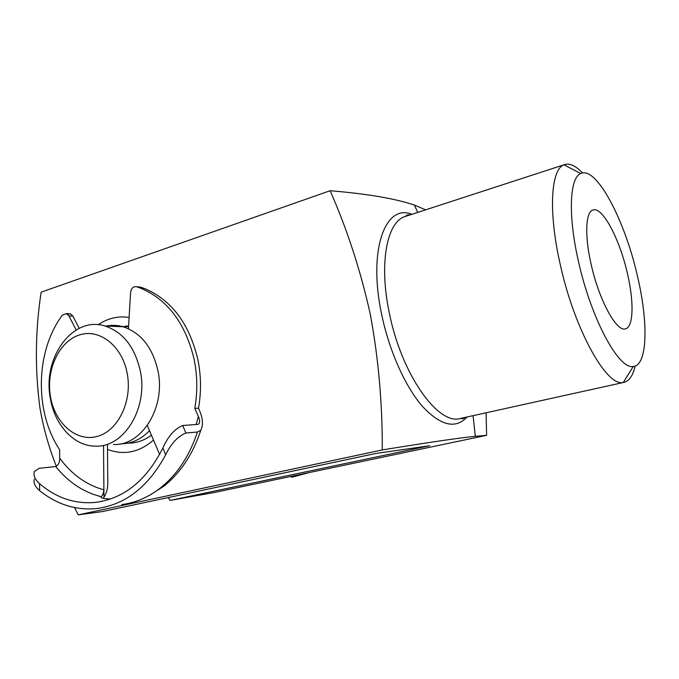 <?xml version="1.0" encoding="UTF-8"?>
<svg xmlns="http://www.w3.org/2000/svg" width="679" height="679" viewBox="0 0 679 679"><rect width="100%" height="100%" fill="white"/><g stroke="black" fill="none" stroke-linecap="round" stroke-linejoin="round"><path stroke-width="1.02" d="M578.525 261.653C591.154 318.926 618.976 369.945 633.227 366.499C647.698 365.531 648.504 322.27 637.352 275.657C624.79 219.988 596.238 165.591 580.689 173.569C569.571 177.737 567.839 215.506 578.525 261.653M635.12 366.066C632.955 375.58 629.263 381.012 624.052 382.353L623.305 382.481C606.822 387.259 574.493 329.773 560.226 264.394C548.157 211.772 550.864 169.13 564.028 164.827L564.741 164.556C569.91 163.07 575.843 165.88 582.54 172.984M98.166 324.732C107.791 318.239 118.104 315.803 129.112 317.441M128.603 325.996L125.615 326.064M627.371 273.281C619.689 239.186 602.545 206.492 593.081 209.964C585.612 211.576 584.441 235.621 591.214 264.674C599.124 300.356 616.676 332.286 625.461 328.848C633.6 327.202 634.093 301.578 627.371 273.281M425.648 209.828L414.411 205.083C395.475 198.633 367.381 193.846 330.121 190.723C347.249 229.553 360.642 270.768 370.31 314.352C378.492 358.504 382.472 403.699 382.269 449.931C428.95 442.352 459.972 437.802 475.317 436.3L486.622 435.332L486.088 412.79M330.121 190.723L41.139 292.157C35.257 330.698 34.841 369.198 39.891 407.655C43.405 428.008 48.888 447.571 56.357 466.337M74.605 507.595L78.212 514.86L102.156 511.61L375.563 453.521L429.714 445.721L170.098 500.415L213.613 492.64L486.622 435.332M78.212 514.86L382.269 449.931M153.505 440.068C139.127 452.469 123.799 455.575 107.503 449.388M170.098 500.415L168.29 497.563M128.187 443.132C136.445 443.183 144.186 440.535 151.417 435.18M309.658 472.482L291.546 477.303M273.306 480.112L289.067 476.802M196.189 424.485L198.336 416.439L194.797 408.41C197.699 391.758 197.428 375.181 193.973 358.673C185.206 322.966 167.424 299.464 140.629 288.176L136.496 286.742C133.245 286.309 131.276 288.168 130.606 292.309L128.441 328.729M185.927 433.015C177.923 436.198 171.184 443.421 165.71 454.692L162.858 448.03C168.01 436.427 174.605 428.924 182.659 425.512L185.927 433.015L197.428 432.031L200.763 430.325C203.581 424.757 202.826 417.381 198.514 408.198C201.408 391.63 201.137 375.131 197.691 358.699C188.949 323.153 171.21 299.753 144.474 288.507L140.349 287.073L136.496 286.742M147.292 425.521L159.624 454.429M110.49 499.023L105.101 498.632C101.748 498.174 100.45 497.529 101.196 496.68C83.559 492.317 68.392 482.268 55.695 466.515L39.127 468.323L34.366 471.523C33.186 475.393 34.909 479.442 39.552 483.669L39.603 490.611C57.095 504.692 76.345 510.65 97.343 508.478C125.81 504.404 148.599 486.47 165.71 454.692M182.659 425.512L197.954 424.35L199.074 423.755C199.974 421.905 199.719 419.461 198.336 416.439M162.858 448.03C146.452 480.494 123.977 498.624 95.442 502.409C74.97 504.225 56.34 497.979 39.552 483.669M103.216 498.335L103.963 497.215C106.493 493.226 107.766 488.591 107.783 483.312L107.469 445.025M55.695 466.515C58.445 465.191 59.777 462.391 59.693 458.121C71.728 474.477 86.462 485.044 103.895 489.822L103.531 445.39M79.214 328.339L72.933 316.091L68.935 315.888L66.321 313.571L62.315 315.234C35.452 351.06 34.239 411.661 59.633 449.71L59.693 458.121M76.15 329.994L68.935 315.888M39.603 490.611C34.969 486.631 33.237 482.82 34.417 479.17M168.604 482.217L164.437 485.816L156.263 491.036C145.357 498.539 133.865 503.046 121.796 504.548M194.797 408.41L198.514 408.198M67.603 314.224L70.327 313.783L72.933 316.091M103.963 497.215L103.895 489.822C103.42 493.387 102.546 495.645 101.273 496.612L101.196 496.68M50.416 396.281C54.634 422.839 75.904 441.995 96.698 436.563C117.56 431.547 132.388 402.01 127.338 374.171C122.61 346.248 99.703 328.169 79.435 334.951C59.081 341.333 45.9 369.8 50.416 396.281M140.519 372.058C147.912 409.14 123.476 447.86 95.289 446.145C73.816 446.154 54.422 424.731 50.288 397.902C42.395 357.468 72.891 315.625 105.007 325.996C123.425 332.243 135.265 347.597 140.519 372.058M113.427 444.482C141.342 446.128 165.498 408.189 158.182 371.871C152.979 347.911 141.257 332.871 123.026 326.735C117.459 325.182 111.899 324.952 106.331 326.047M120.616 443.837C131.353 443.811 140.986 439.44 149.516 430.724M128.56 326.641L113.41 326.344M410.557 214.742L407.111 214.997L405.456 216.406C387.132 221.184 378.729 262.722 389.211 312.399C401.196 374.002 438.227 425.826 460.481 418.434L624.052 382.353M467.093 416.974C455.533 429.366 440.612 425.792 422.338 406.271C405.125 386.419 388.974 350.313 381.513 313.774C367.908 249.677 385.383 203.293 411.898 214.309M156.263 491.036C175.021 477.736 188.737 458.07 197.428 432.031M633.227 366.499L623.305 382.481M473.059 415.658L475.317 436.3M417.712 212.417L414.411 205.083M405.456 216.406L564.741 164.556M460.481 418.434L462.62 418.807L465.709 417.279M580.689 173.569L564.028 164.827M140.629 288.176L144.474 288.507M95.442 502.409L101.29 501.518M101.281 497.605L101.273 496.612M200.763 430.325C193.175 453.564 181.064 472.058 164.437 485.816M66.321 313.571L70.327 313.783M123.026 326.735L105.007 325.996"/></g></svg>
